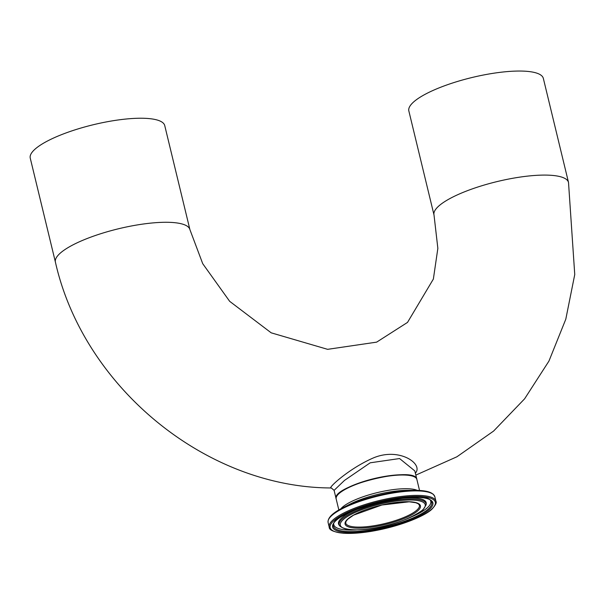 <?xml version="1.0" encoding="UTF-8"?>
<svg xmlns="http://www.w3.org/2000/svg" width="605" height="605" viewBox="0 0 605 605"><rect width="100%" height="100%" fill="white"/><g stroke="black" fill="none" stroke-linecap="round" stroke-linejoin="round"><path stroke-width="0.91" d="M55.418 262.184L30.25 158.139A69.189 17.643 -13.6 0 1 34.402 149.737A69.189 17.643 -13.6 0 1 121.129 119.578A69.189 17.643 -13.6 0 1 164.749 125.606L189.917 229.643A69.189 17.643 -13.6 0 0 146.297 223.623A69.189 17.643 -13.6 0 0 55.418 262.184C83.467 386.822 205.723 487.69 331.313 487.963C326.481 489.46 347.55 469.427 372.272 458.408C398.937 446.346 423.923 464.111 415.363 473.163M414.629 476.967A41.238 10.512 166.4 0 0 373.988 478.699A41.238 10.512 166.4 0 0 337.053 495.729M336.146 498.807A41.511 10.588 -13.6 0 1 336.115 498.686A41.511 10.588 -13.6 0 1 390.641 475.545A41.511 10.588 -13.6 0 1 416.815 479.16A41.511 10.588 -13.6 0 1 416.837 479.289M568.511 182.453A69.189 17.643 -13.6 0 0 524.89 176.433A69.189 17.643 -13.6 0 0 434.012 214.987L408.844 110.949A69.189 17.643 -13.6 0 1 412.996 102.547A69.189 17.643 -13.6 0 1 499.715 72.388A69.189 17.643 -13.6 0 1 543.343 78.408L568.511 182.453L574.75 274.534L565.796 319.206L548.939 361.094L524.618 398.808L493.604 431.062L456.926 456.775L415.832 475.106M336.115 498.686L334.096 490.352L344.495 480.408L370.2 462.81L399.565 458.545L414.818 470.909M417.147 509.841A37.918 9.672 -13.6 0 1 377.112 525.201A37.918 9.672 -13.6 0 1 345.712 523.068L346.045 521.336L347.799 519.166L353.577 515.142L381.884 505.016L409.207 501.795L415.839 502.732L418.358 503.859L419.424 505.236A37.918 9.672 -13.6 0 1 417.147 509.841M336.176 498.943A41.511 10.588 -13.6 0 1 374.041 478.895A41.511 10.588 -13.6 0 1 416.875 479.417C415.93 465.268 330.549 485.921 336.176 498.943L338.845 509.985M417.337 490.368A41.511 10.588 166.4 0 0 377.354 492.599A41.511 10.588 166.4 0 0 340.774 508.896M418.093 510.529A38.743 9.877 166.4 0 0 376.544 506.324A38.743 9.877 166.4 0 0 353.63 527.946A38.743 9.877 166.4 0 0 418.093 510.529M422.592 509.97A43.681 11.14 -13.6 0 1 349.924 529.602A43.681 11.14 -13.6 0 1 375.758 505.228A43.681 11.14 -13.6 0 1 422.592 509.97M432.076 508.782A54.079 13.786 -13.6 0 1 342.105 533.096A54.079 13.786 -13.6 0 1 374.087 502.914A54.079 13.786 -13.6 0 1 432.076 508.782M435.94 501.242A54.911 13.998 166.4 0 0 379.274 500.539A54.911 13.998 166.4 0 0 329.196 527.061C328.976 530.04 333.831 532.12 343.761 533.3L370.033 531.568C402.212 526.191 427.032 514.885 432.454 508.608C435.698 504.941 436.855 502.483 435.94 501.242L434.851 496.743L433.309 494.255L428.718 491.88L415.355 490.345A54.359 13.862 166.4 0 0 342.521 507.966A54.359 13.862 166.4 0 0 328.613 519.408M329.196 527.061L328.114 522.561A54.911 13.998 -13.6 0 1 378.185 496.047A54.911 13.998 -13.6 0 1 434.851 496.743M429.784 509.07A51.561 13.151 166.4 0 0 374.495 503.473A51.561 13.151 166.4 0 0 343.995 532.249A51.561 13.151 166.4 0 0 429.784 509.07M432.953 494.164A54.359 13.862 166.4 0 0 415.355 490.345L407.407 490.345A43.152 11.003 -13.6 0 0 349.592 504.328L342.521 507.966C332.319 513.138 327.517 518.009 328.114 522.561M426.117 504.842A44.725 11.404 166.4 0 0 379.91 503.163A44.725 11.404 166.4 0 0 339.579 525.783C349.04 535.107 398.415 527.847 423.099 509.735L426.117 504.842L426.245 503.783A45.103 11.503 166.4 0 0 396.124 498.943M363.56 506.824A45.103 11.503 166.4 0 0 338.974 524.89L339.579 525.783M428.733 508.601A50.57 12.894 -13.6 0 1 372.211 529.632A50.57 12.894 -13.6 0 1 333.484 524.527C332.931 510.333 424.975 488.069 430.972 500.94A50.57 12.894 -13.6 0 1 428.733 508.601M412.973 516.246A49.882 12.72 166.4 0 0 427.788 507.361A49.882 12.72 166.4 0 0 430.435 500.426M333.718 523.824A49.882 12.72 166.4 0 0 356.481 529.912M419.545 490.458L416.875 479.417M334.096 490.352L331.313 487.963M416.815 479.16L414.811 470.894M434.012 214.987L437.854 248.352L433.369 279.056L407.52 322.404L376.65 342.135L327.623 349.335L271.191 332.826L229.673 301.328L202.72 263.674L189.917 229.643"/></g></svg>
